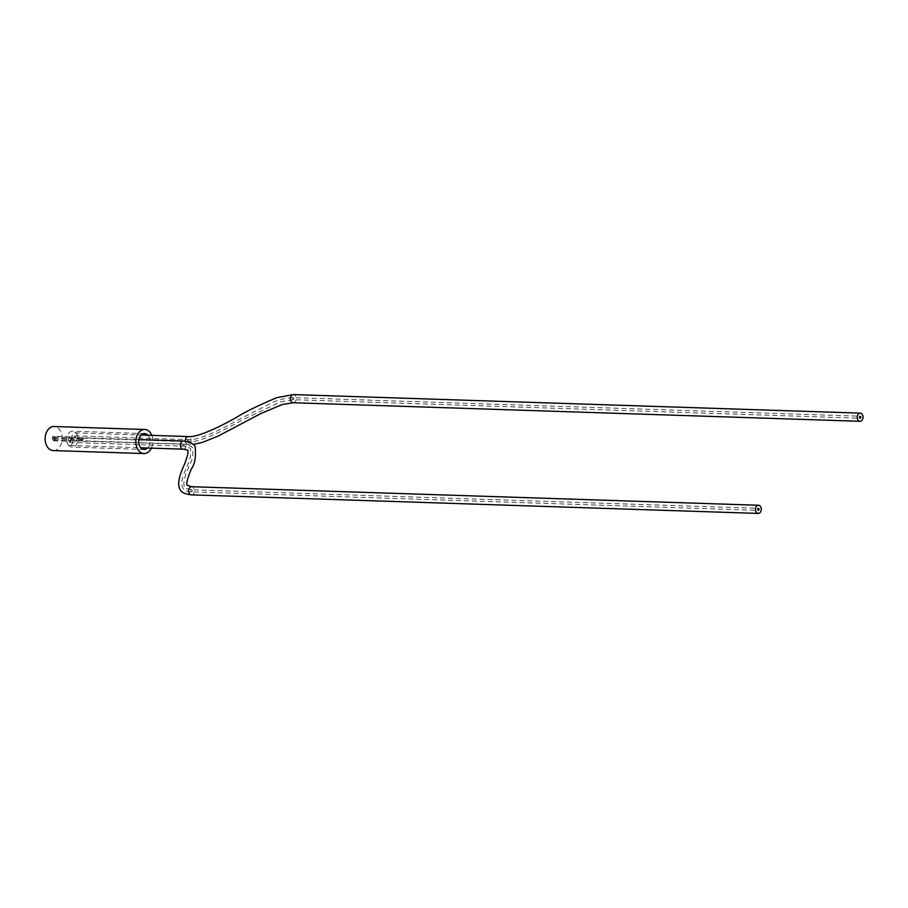 <?xml version="1.0" encoding="UTF-8"?>
<svg xmlns="http://www.w3.org/2000/svg" width="908" height="908" viewBox="0 0 908 908"><rect width="100%" height="100%" fill="white"/><g stroke="black" fill="none" stroke-linecap="round" stroke-linejoin="round"><path stroke-width="0.68" stroke-dasharray="4.54 3.41" d="M53.266 450.584A12.042 8.524 91.9 0 0 58.146 448.643A12.042 8.524 91.9 0 0 61.914 435.261A12.042 8.524 91.9 0 0 54.049 426.522M55.013 437.327A2.247 1.589 -88.1 0 1 55.036 439.642A2.247 1.589 -88.1 0 1 53.583 440.8A2.247 1.589 -88.1 0 1 52.312 439.778A2.247 1.589 -88.1 0 1 52.289 437.463A2.247 1.589 -88.1 0 1 53.731 436.305A2.247 1.589 -88.1 0 1 55.013 437.327M151.386 448.143A12.042 8.524 91.9 0 0 151.795 435.375M147.936 435.25A7.956 5.641 -88.1 0 1 149.162 437.179A7.956 5.641 -88.1 0 1 147.516 448.019M77.169 434.819A7.956 5.641 -88.1 0 1 77.237 443.036A7.956 5.641 -88.1 0 1 72.118 447.122A7.956 5.641 -88.1 0 1 67.578 443.501A7.956 5.641 91.9 0 1 67.51 435.295A7.956 5.641 91.9 0 1 72.64 431.209A7.956 5.641 91.9 0 1 77.169 434.819M69.882 441.333A2.247 1.589 -88.1 0 0 71.323 440.176A2.247 1.589 -88.1 0 0 71.312 437.86A2.247 1.589 91.9 0 0 70.029 436.839A2.247 1.589 91.9 0 0 68.588 437.996A2.247 1.589 91.9 0 0 68.599 440.312A2.247 1.589 -88.1 0 0 69.882 441.333L53.583 440.8M72.379 439.166A4.086 2.894 91.9 0 0 70.052 437.316A4.086 2.894 91.9 0 0 67.419 439.404A4.086 2.894 91.9 0 0 67.453 443.615A4.086 2.894 91.9 0 0 69.78 445.465A4.086 2.894 91.9 0 0 72.413 443.376A4.086 2.894 91.9 0 0 72.379 439.166A4.086 2.894 91.9 0 0 74.706 441.016A4.086 2.894 91.9 0 0 77.328 438.927A4.086 2.894 91.9 0 0 77.293 434.705A4.086 2.894 91.9 0 0 74.967 432.855A4.086 2.894 91.9 0 0 72.345 434.955A4.086 2.894 91.9 0 0 72.379 439.166M70.529 440.834A1.022 0.726 -88.1 0 1 69.303 441.946A1.022 0.726 -88.1 0 1 70.529 440.834M74.218 437.497A1.022 0.726 -88.1 0 1 75.455 436.385A1.022 0.726 -88.1 0 1 74.218 437.497M54.786 438.712A0.999 0.715 91.9 0 0 54.037 437.032A0.999 0.715 91.9 0 0 54.786 438.712M83.127 439.642A0.999 0.715 91.9 0 0 82.378 437.962A0.999 0.715 91.9 0 0 83.127 439.642M53.572 439.812A0.999 0.715 91.9 0 0 52.823 438.133A0.999 0.715 91.9 0 0 53.572 439.812M81.913 440.743A0.999 0.715 91.9 0 0 81.164 439.052A0.999 0.715 91.9 0 0 81.913 440.743M183.155 449.176L183.155 449.176A4.086 2.894 91.9 0 0 185.777 447.088A4.086 2.894 91.9 0 0 185.743 442.877A4.086 2.894 91.9 0 0 183.416 441.016M191.418 494.871A4.086 2.894 91.9 0 0 194.04 492.772A4.086 2.894 91.9 0 0 194.006 488.561A4.086 2.894 91.9 0 0 191.679 486.711M190.93 491.341A1.022 0.726 91.9 0 0 192.167 490.229A1.022 0.726 91.9 0 0 190.93 491.341M182.667 445.658A1.022 0.726 91.9 0 0 183.904 444.545A1.022 0.726 91.9 0 0 182.667 445.658M185.323 441.152A4.086 2.894 91.9 0 0 185.743 442.877A4.086 2.894 91.9 0 0 188.069 444.727L188.069 444.727A4.086 2.894 91.9 0 0 190.691 442.627A4.086 2.894 91.9 0 0 190.657 438.416A4.086 2.894 91.9 0 0 188.342 436.566L188.342 436.566M293.171 402.743L293.171 402.743A4.086 2.894 91.9 0 0 295.804 400.655A4.086 2.894 91.9 0 0 295.77 396.444A4.086 2.894 91.9 0 0 293.443 394.583M293.92 398.113A1.022 0.726 91.9 0 0 292.694 399.225A1.022 0.726 91.9 0 0 293.92 398.113M188.819 440.085A1.022 0.726 91.9 0 0 187.593 441.209A1.022 0.726 91.9 0 0 188.819 440.085M144.1 449.471L72.118 447.122M144.622 433.57L72.64 431.209M70.029 436.839L53.731 436.305M70.052 437.316L138.935 439.563M69.78 445.465L140.797 447.792M69.882 442.412L183.246 446.123C188.342 446.861 190.782 447.984 190.555 449.483C192.53 463.228 178.717 475.928 182.417 487.233C184.903 490.638 187.933 492.17 191.52 491.807L758.35 510.353M69.95 440.369L183.314 444.08C190.181 445.59 193.211 447.111 192.417 448.654C193.415 453.977 192.689 458.994 190.237 463.693C184.994 474.816 183.007 482.386 184.279 486.404C183.938 487.834 186.378 488.958 191.588 489.764L758.418 508.31M74.706 441.016L193.188 444.466M74.967 432.855L141.217 435.023M74.865 435.919L188.24 439.631C197.921 440.834 220.201 430.097 238.861 419.53L272.048 402.732C278.949 399.599 286.043 397.908 293.341 397.647L860.171 416.193M74.808 437.962L188.172 441.663C199.261 442.956 223.107 430.744 241.267 420.54L280.436 401.847L293.273 399.69L860.103 418.236M54.435 436.873L82.787 437.804M54.378 438.882L82.719 439.801M53.231 437.962L81.572 438.893M53.163 439.971L81.504 440.902"/><path stroke-width="1.36" d="M151.795 435.375A12.042 8.524 91.9 0 0 144.758 429.484L54.049 426.522A12.042 8.524 91.9 0 0 49.168 428.462A12.042 8.524 91.9 0 0 45.4 441.844A12.042 8.524 91.9 0 0 53.266 450.584L143.975 453.557A12.042 8.524 91.9 0 0 148.855 451.605A12.042 8.524 91.9 0 0 151.386 448.143M144.758 429.484A12.042 8.524 91.9 0 0 139.877 431.436A12.042 8.524 91.9 0 0 136.109 444.806A12.042 8.524 91.9 0 0 143.975 453.557M147.516 448.019A7.956 5.641 -88.1 0 1 144.1 449.471A7.956 5.641 -88.1 0 1 139.616 445.976M139.571 445.862A7.956 5.641 -88.1 0 1 139.503 437.645A7.956 5.641 -88.1 0 1 144.622 433.57A7.956 5.641 -88.1 0 1 147.936 435.25M760.847 507.107A4.086 2.894 91.9 0 0 758.52 505.257A4.086 2.894 91.9 0 0 755.887 507.345A4.086 2.894 91.9 0 0 755.921 511.556A4.086 2.894 91.9 0 0 758.248 513.417A4.086 2.894 91.9 0 0 760.881 511.317A4.086 2.894 91.9 0 0 760.847 507.107M757.771 509.887A1.022 0.726 91.9 0 0 758.997 508.775A1.022 0.726 91.9 0 0 757.771 509.887M857.685 419.439A4.086 2.894 91.9 0 0 860.012 421.289A4.086 2.894 91.9 0 0 862.634 419.201A4.086 2.894 91.9 0 0 862.6 414.99A4.086 2.894 91.9 0 0 860.273 413.129A4.086 2.894 91.9 0 0 857.651 415.228A4.086 2.894 91.9 0 0 857.685 419.439M860.75 416.659A1.022 0.726 91.9 0 0 859.524 417.771A1.022 0.726 91.9 0 0 860.75 416.659M138.935 439.563L183.416 441.016A4.086 2.894 91.9 0 0 180.794 443.115A4.086 2.894 91.9 0 0 180.828 447.326A4.086 2.894 91.9 0 0 183.144 449.176A4.086 2.894 91.9 0 0 183.155 449.176L140.797 447.792M183.416 441.016C191.361 442.514 195.288 444.636 195.209 447.406C196.026 457.019 194.823 464.067 191.577 468.551C189.817 472.364 185.652 483.169 187.082 485.156L191.679 486.711A4.086 2.894 91.9 0 0 189.057 488.799A4.086 2.894 91.9 0 0 189.091 493.01A4.086 2.894 91.9 0 0 191.418 494.871L191.418 494.871C184.483 494.088 180.556 491.954 179.625 488.481C177.457 483.794 179.103 475.656 184.585 464.101C187.593 455.975 188.648 451.514 187.752 450.731C188.626 450.357 187.093 449.846 183.144 449.176M141.217 435.023L188.331 436.566A4.086 2.894 91.9 0 0 188.331 436.566A4.086 2.894 91.9 0 0 185.323 441.152M188.331 436.566C196.48 437.792 218.692 427.589 237.124 416.988C245.432 411.755 258.666 405.309 276.838 397.647L293.443 394.583A4.086 2.894 91.9 0 0 290.81 396.683A4.086 2.894 91.9 0 0 290.844 400.893A4.086 2.894 91.9 0 0 293.171 402.743L282.297 404.48L260.732 413.617L217.965 436.169L202.302 442.434L193.188 444.466M191.679 486.711L758.52 505.257M191.418 494.871L758.248 513.417M293.171 402.743L860.012 421.289M293.443 394.583L860.273 413.129"/></g></svg>
